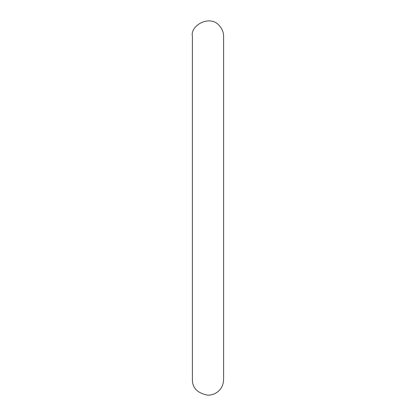 <?xml version="1.0" encoding="UTF-8"?>
<svg xmlns="http://www.w3.org/2000/svg" width="416" height="416" viewBox="0 0 416 416"><rect width="100%" height="100%" fill="white"/><g stroke="black" fill="none" stroke-linecap="round" stroke-linejoin="round"><path stroke-width="0.62" d="M192.4 208L192.4 379.6C192.317 388.029 197.501 393.229 207.948 395.2C212.508 395.101 216.31 393.468 219.346 390.307C221.988 387.629 223.408 384.062 223.6 379.6L223.6 36.4C223.579 32.354 222.16 28.787 219.346 25.693C210.262 14.342 189.951 25.246 192.4 36.4L192.4 208"/></g></svg>
